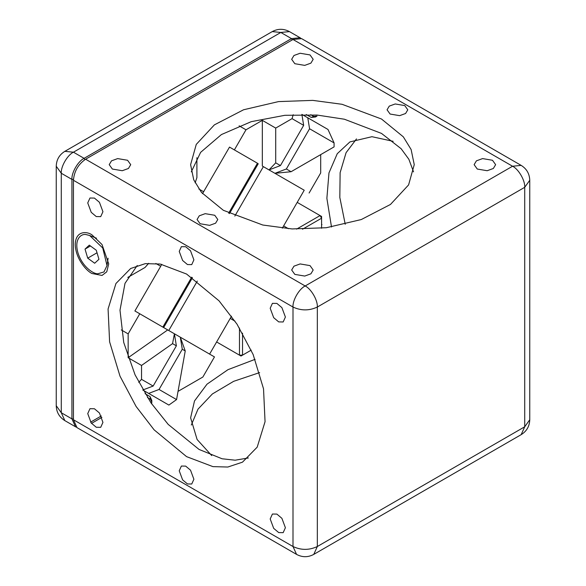 <?xml version="1.0" encoding="UTF-8"?>
<svg xmlns="http://www.w3.org/2000/svg" width="586" height="586" viewBox="0 0 586 586"><rect width="100%" height="100%" fill="white"/><g stroke="black" fill="none" stroke-linecap="round" stroke-linejoin="round"><path stroke-width="0.88" d="M76.275 427.135L75.484 426.762L71.924 418.88L71.924 179.404C71.382 172.775 78.07 161.187 84.091 158.337L291.476 38.603L300.083 37.753L300.801 38.244M101.29 415.972L90.603 422.14M73.448 180.283L293 307.042L293 546.518L296.56 554.393L77.008 427.633L73.448 419.759L73.448 180.283C74.166 171.339 78.216 164.314 85.607 159.216L293 39.482L301.6 38.625L521.159 165.384C526.653 168.783 529.517 173.749 529.759 180.283L524.719 187.308L524.719 426.784L317.326 546.518L317.326 307.042C317.868 300.406 311.181 288.825 305.167 285.975L85.607 159.216M101.905 417.371L91.511 423.378M143.519 268.344L127.785 277.427L145.042 267.465L148.654 263.326M216.63 341.96L239.476 355.153L239.476 328.043M296.597 229.126L320.066 215.575L297.212 202.382M191.307 171.859L200.632 152.353L221.391 134.575L251.226 121.668L284.935 115.296L317.121 115.061L344.392 119.222L381.493 133.41L401.11 148.698L408.86 159.267L413.54 171.859M393.147 141.314L371.934 136.699L349.915 141.915L337.258 153.7L328.966 172.929L326.878 198.346L331.5 226.994M255.086 359.343L227.976 369.671L206.997 384.189L194.493 400.978L190.611 417.833L197.108 439.507L211.707 455.571M248.361 457.966L235.118 460.2L222.087 458.772L199.035 449.433L168.197 424.403L150.961 402.853L135.073 374.864L123.734 342.495L119.998 310.199L125.008 283.331L137.241 265.502M186.568 456.633L212.923 466.624L227.815 467.035L242.472 462.171L257.195 447.147L265.055 421.686L263.532 388.848L253.137 354.515L237.052 324.219L219.025 300.823L186.568 274.036L160.212 264.044L145.321 263.634L130.663 268.498L115.94 283.514L108.08 308.983L109.604 341.821L119.998 376.153L136.084 406.442L154.111 429.838L186.568 456.633M91.995 273.508L102.03 275.442L106.755 271.809L108.718 263.854L102.03 244.545L91.995 234.883C87.102 231.287 75.499 230.379 75.272 244.545C75.499 258.968 87.102 271.465 91.995 273.508M270.19 308.273L273.691 317.685L278.716 321.904L283.17 321.97L285.397 317.048L281.895 307.635L276.878 303.416L272.417 303.35L270.19 308.273M87.739 202.932L91.24 212.344L96.258 216.564L100.711 216.63L102.938 211.714L99.437 202.302L94.419 198.075L89.966 198.009L87.739 202.932M87.739 413.613L91.24 423.026L96.258 427.253L100.711 427.319L102.938 422.396L99.437 412.983L94.419 408.757L89.966 408.691L87.739 413.613M270.19 518.954L273.691 528.367L278.716 532.593L283.17 532.659L285.397 527.737L281.895 518.324L276.878 514.098L272.417 514.032L270.19 518.954M179.235 251.409L182.612 260.477L187.454 264.55L191.747 264.616L193.893 259.869L190.523 250.793L185.681 246.728L181.382 246.662L179.235 251.409M179.235 470.8L182.612 479.875L187.454 483.941L191.747 484.007L193.893 479.26L190.523 470.184L185.681 466.119L181.382 466.053L179.235 470.8M191.307 425.026L198.009 409.138L212.366 393.968L233.66 381.325L259.62 372.586M345.235 224.299L339.821 197.445L340.122 172.68L346.084 152.668L356.493 138.919M223.361 210.308L262.792 225.024L292.07 228.936L326.343 227.72L361.269 219.552L390.466 204.455L408.596 184.912L414.243 164.659L411.123 149.525L403.322 136.838L381.493 119.009L342.063 104.293L312.785 100.382L278.511 101.598L243.586 109.765L214.388 124.862L196.259 144.405L190.611 164.659L193.724 179.792L201.533 192.479L223.361 210.308M477.282 169.046L487.186 170.724L493.346 168.482L495.631 164.659L492.489 160.271L482.586 158.594L476.418 160.835L474.133 164.659L477.282 169.046M294.824 63.706L304.727 65.383L310.895 63.142L313.18 59.318L310.031 54.93L300.127 53.253L293.96 55.494L291.674 59.318L294.824 63.706M112.366 169.046L122.269 170.724L128.437 168.482L130.722 164.659L127.572 160.271L117.669 158.594L111.508 160.835L109.216 164.659L112.366 169.046M294.824 274.387L304.727 276.065L310.895 273.823L313.18 270L310.031 265.612L300.127 263.934L293.96 266.176L291.674 270L294.824 274.387M390.1 114.043L399.645 115.654L405.585 113.501L407.79 109.809L404.758 105.583L395.206 103.964L389.265 106.125L387.06 109.809L390.1 114.043M200.097 223.735L209.642 225.354L215.589 223.193L217.794 219.508L214.754 215.274L205.21 213.663L199.269 215.816L197.064 219.508L200.097 223.735M196.903 157.7L196.903 177.631L195.131 182.825M251.226 350.128L241 356.032L239.476 355.153L242.523 355.153L242.523 333.134M302.523 229.214L321.582 218.212L320.066 215.575L321.582 216.454L321.582 228.262M147.46 397.557L150.477 399.3L151.818 402.252L151.635 403.835M151.811 402.252L151.811 400.502L150.031 396.561L145.064 393.689M310.778 114.68L313.796 116.424L317.026 116.101L315.502 116.98L311.203 117.405L313.796 116.424M306.229 114.541L311.203 117.405M321.978 224.621L321.582 224.848M282.327 228.159L304.222 190.23L263.37 166.644L234.832 216.08M197.299 281.082L168.761 330.519M209.612 354.105L231.514 316.176M178.034 391.367L202.866 377.025L214.476 356.918L180.312 337.192L182.275 349.249L159.048 389.47L148.668 393.404L142.947 390.108M159.048 389.47L176.569 399.586L185.235 350.955L180.312 337.192L174.408 333.778L172.562 343.638L141.534 365.452L141.534 379.354L138.714 382.328M304.222 190.23L263.37 166.644M268.234 169.457L274.929 173.317L291.074 171.72L334.086 146.888L334.086 142.918L309.569 128.759L286.349 168.988L274.929 173.317M302.068 114.497L307.789 117.801L309.569 128.759M163.648 327.567L192.45 277.683M229.463 213.575L258.265 163.699M309.093 193.043L320.703 172.929L320.703 154.616M161.582 400.861L168.878 405.073L176.569 399.586M185.235 350.955L182.275 349.249M286.349 168.988L291.074 171.72M148.668 393.404L168.878 405.073M334.086 142.918L327.999 129.469L307.789 117.801M155.847 263.473L160.703 266.278L134.897 310.968L139.768 313.781L128.151 333.888L121.302 329.933M128.151 333.888L128.151 357.724L167.721 329.918L139.768 313.781M202.514 193.644L229.514 147.093L257.466 163.238L228.643 213.165M160.703 266.278L161.707 264.315M191.681 277.178L162.849 327.105M128.151 357.724L141.534 365.452M167.721 329.918L174.408 333.778L176.371 345.835L153.144 386.057L142.764 389.998M257.466 163.238L229.514 147.093M239.132 125.836L245.988 129.792L234.378 149.906M301.885 114.395L303.665 125.353L280.438 165.574L275.713 162.842L275.713 128.085L262.33 120.357L262.33 166.043L269.018 169.911L280.438 165.574M153.144 386.057L141.534 379.354M172.562 343.638L176.371 345.835M245.988 129.792L262.33 120.357M275.713 128.085L292.055 118.65L293.22 114.717M292.055 118.65L303.665 125.353M269.018 169.911L275.713 162.842M97.803 273.779C93.921 274.153 82.428 267.304 77.938 252.793C73.836 238.319 81.842 233.418 86.186 234.62L89.643 235.491L102.748 247.988L107.018 265.59L103.949 271.955L97.803 273.779M85.029 249.116L87.717 258.155L94.676 263.239L98.953 259.283L96.272 250.244L89.314 245.153L85.029 249.116L90.449 245.988M87.717 258.155L97.027 252.778M56.241 405.717L61.281 412.742L61.281 173.258L56.241 166.241L56.241 405.717C56.439 412.17 59.303 417.137 64.841 420.616L61.281 412.742L71.924 418.88L73.448 418.88M292.238 39.921L291.476 38.603L280.833 32.457L272.234 31.607L64.841 151.342L73.448 152.192L280.833 32.457L289.44 31.607C283.661 28.546 277.925 28.546 272.234 31.607M84.86 159.678L84.091 158.337L73.448 152.192C67.427 155.041 60.739 166.629 61.281 173.258L71.924 179.404L73.47 179.404M235.03 321.179L230.225 318.403M283.617 225.932L288.415 228.701M293 39.482L512.552 166.241C518.573 169.083 525.261 180.671 524.719 187.308L317.326 307.042C309.218 310.829 301.109 310.829 293 307.042C292.458 300.406 299.146 288.825 305.167 285.975L512.552 166.241L521.159 165.384M296.56 554.393C302.295 557.462 308.031 557.462 313.766 554.393L317.326 546.518C309.218 550.313 301.109 550.313 293 546.518L73.448 419.759M521.159 434.658L524.719 426.784L529.759 419.759C529.517 426.293 526.653 431.259 521.159 434.658L313.766 554.393M150.477 399.3L150.031 396.561M203.708 191.79L198.859 188.992M64.841 151.342C59.318 154.77 56.454 159.736 56.241 166.241M289.44 31.607L300.083 37.753M64.841 420.616L75.484 426.762M529.759 180.283L529.759 419.759M107.055 265.304L108.095 258.258M89.907 235.601L96.529 238.224"/></g></svg>
